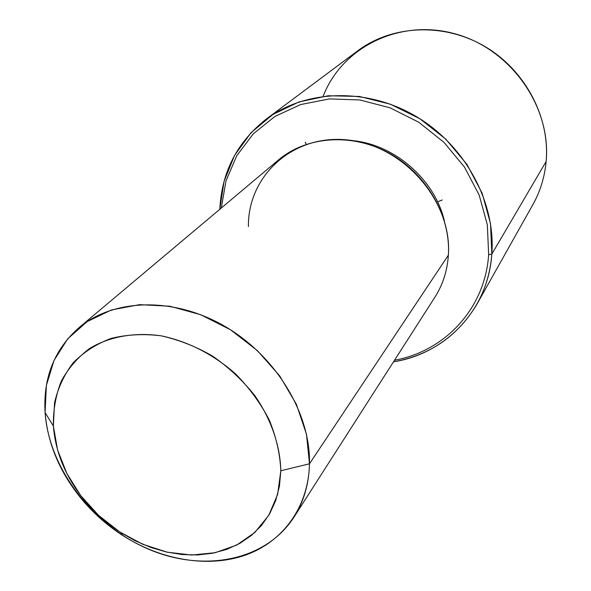<?xml version="1.0" encoding="UTF-8"?>
<svg xmlns="http://www.w3.org/2000/svg" width="591" height="591" viewBox="0 0 591 591"><rect width="100%" height="100%" fill="white"/><g stroke="black" fill="none" stroke-linecap="round" stroke-linejoin="round"><path stroke-width="0.89" d="M352.893 140.651C394.943 144.699 434.961 179.849 444.388 221.027C434.961 179.849 394.943 144.699 352.893 140.651M78.596 328.005L278.56 159.888C306.714 136.056 352.251 132.702 389.506 153.364C426.776 173.968 450.852 216.21 448.37 255.149L309.485 463.795C310.659 413.316 275.798 355.767 224.587 326.195C173.399 296.512 113.324 298.492 78.596 328.005C54.261 349.717 43.091 377.9 45.086 412.562C48.964 468.065 92.026 524.579 147.366 548.677C202.602 572.893 265.396 561.406 293.949 517.184C303.781 501.759 308.96 483.963 309.485 463.795L448.37 255.149C447.335 270.715 442.836 284.744 434.895 297.221L293.949 517.184M309.485 463.795L280.821 470.761C280.2 445.673 271.21 419.411 254.876 395.682C242.768 380.508 228.71 367.336 212.694 356.174C195.931 346.481 178.645 339.685 160.848 335.769C134.342 332.09 109.638 336.575 89.943 348.254C77.835 357.237 68.253 368.267 61.198 381.343C55.739 395.298 53.131 410.198 53.375 426.045L45.086 412.562L46.364 385.524L53.973 360.503L67.751 338.783L87.209 321.578L111.522 309.928L139.55 304.653L169.846 306.227L200.755 314.722L230.505 329.778L257.358 350.589L279.757 375.957L296.423 404.399L306.478 434.245L309.485 463.795C308.524 507.085 282.897 541.748 245.634 555.052C208.187 568.187 161.439 560.216 122.876 535.572C107.621 525.731 94.132 513.882 82.415 500.023C60.149 473.199 47.708 444.04 45.086 412.562L53.375 426.045C55.561 453.208 66.318 478.444 85.636 501.744C95.808 513.778 107.518 524.062 120.756 532.594L135.442 540.913L150.757 547.429L166.426 552.001L182.154 554.535L197.66 554.956L212.642 553.228L226.811 549.357L239.865 543.365L251.53 535.357L261.547 525.436L269.666 513.786L275.694 500.614L279.454 486.171L280.821 470.761L309.485 463.795M448.37 255.149C452.329 201.989 404.562 146.176 349.074 140.119C293.616 133.27 247.673 175.534 248.412 226.589M280.821 470.761L277.615 494.468L268.735 515.382L254.78 532.513L236.614 545.116L215.213 552.703L191.691 555.045L167.164 552.171L142.771 544.289L119.589 531.841L98.623 515.396L80.79 495.686L66.894 473.568L57.586 450.01L53.375 426.045L54.549 402.781C57.992 387.947 64.19 374.628 73.144 362.83C83.567 352.214 96.141 344.102 110.864 338.503C126.54 334.55 143.199 333.642 160.848 335.769C187.495 341.155 213.698 354.489 235.669 374C249.372 387.969 260.565 403.291 269.245 419.972C276.211 437.015 280.075 453.94 280.821 470.761M221.3 208.032L226.006 180.861L236.755 155.729L253.244 133.876L274.859 116.486L300.664 104.563L329.468 98.896L359.823 99.96L390.119 107.835L418.694 122.197L443.952 142.32L464.482 167.098L479.198 195.126L487.353 224.861L488.646 254.662C485.1 308.768 444.691 351.29 394.529 360.207C444.691 351.29 485.1 308.768 488.646 254.662L487.353 224.861L479.198 195.126L464.482 167.098L443.952 142.32L418.694 122.197L390.119 107.835L359.823 99.96L329.468 98.896L300.664 104.563L274.859 116.486L253.244 133.876L236.755 155.729L226.006 180.861L221.3 208.032M219.815 209.28L224.07 181.348L234.568 155.396L251.012 132.724L272.791 114.543L298.98 101.94L328.337 95.749L359.387 96.466L390.452 104.223L419.817 118.702L445.806 139.151L466.956 164.438L482.108 193.117L490.508 223.561L491.83 254.086L488.646 254.662L491.83 254.086C488.122 310.09 445.592 353.699 393.488 361.84C430.071 355.221 457.885 336.013 476.922 304.217C485.418 289.043 490.39 272.333 491.83 254.086C495.849 202.255 465.095 145.283 415.872 116.294C366.664 87.239 305.554 89.507 266.209 119.116C237.124 142.091 221.662 172.151 219.815 209.28M266.209 119.116L357.806 50.752C391.973 25.088 443.531 22.443 484.354 46.179C525.185 69.871 550.147 117.336 546.128 161.498L491.83 254.086L546.128 161.498C544.68 177.049 540.277 191.403 532.912 204.567L476.922 304.217M546.128 161.498C551.477 106.712 510.631 48.713 454.856 33.761C399.169 18.321 341.583 47.723 323.151 96.326M437.539 201.804L442.253 199.987M306.315 144.33L305.288 142.246M85.636 501.744L82.415 500.023M120.756 532.594L122.876 535.572"/></g></svg>
